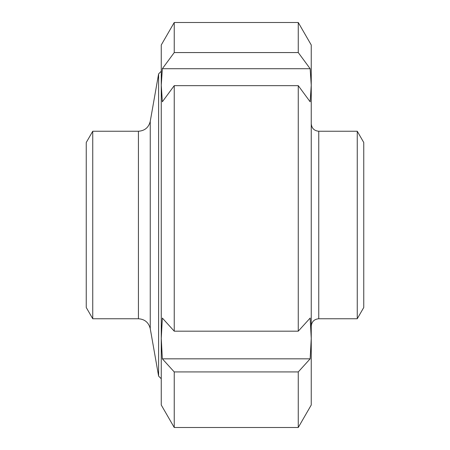 <?xml version="1.0" encoding="UTF-8"?>
<svg xmlns="http://www.w3.org/2000/svg" width="450" height="450" viewBox="0 0 450 450"><rect width="100%" height="100%" fill="white"/><g stroke="black" fill="none" stroke-linecap="round" stroke-linejoin="round"><path stroke-width="0.67" d="M92.745 131.248L92.745 318.752L86.248 307.502L86.248 142.498L92.745 131.248L138.431 131.248L138.431 318.752C144.759 319.202 148.703 322.509 150.249 328.669L158.614 376.116L158.614 73.884L161.252 71.252M161.252 383.214L161.252 338.445L161.252 405L174.24 427.5L298.26 427.5L298.26 371.931L174.24 371.931L162.349 358.83L161.252 338.445L162.349 318.066L174.24 331.172L298.26 331.172L310.151 318.066L311.248 338.445L310.151 358.83L298.26 371.931M174.24 52.566L298.26 52.566L310.151 68.709L311.248 85.252L310.151 101.796L298.26 85.652L174.24 85.652L162.349 101.796L161.252 85.252L162.349 68.709L174.24 52.566L174.24 22.5L161.252 45L161.252 338.445M310.151 358.83L162.349 358.83M162.349 68.709L310.151 68.709M174.24 22.5L298.26 22.5L311.248 45L311.248 341.252M298.26 22.5L298.26 52.566M298.26 85.652L298.26 331.172M174.24 85.652L174.24 331.172M174.24 371.931L174.24 427.5M311.248 338.445L311.248 405L298.26 427.5M357.255 131.248L363.752 142.498L363.752 307.502L357.255 318.752L357.255 131.248L318.752 131.248C314.196 130.804 311.692 128.306 311.248 123.75M150.249 328.669L150.249 121.331L158.614 73.884M357.255 318.752L318.752 318.752L318.752 131.248M158.614 376.116L161.252 378.748M138.431 131.248C144.759 130.798 148.703 127.491 150.249 121.331M92.745 318.752L138.431 318.752M318.752 318.752C314.196 319.196 311.692 321.694 311.248 326.25"/></g></svg>
